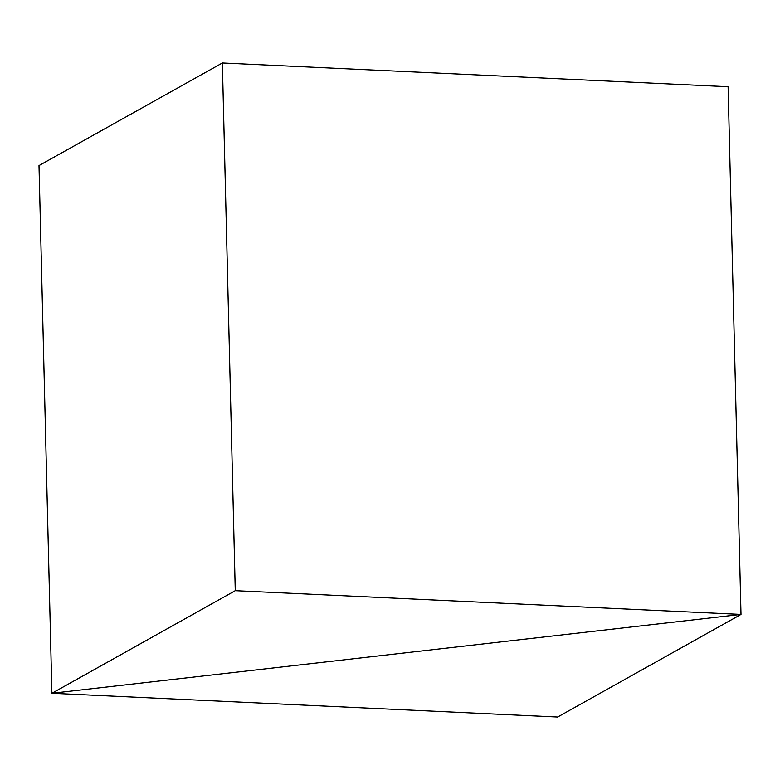 <?xml version="1.0" encoding="UTF-8"?>
<svg xmlns="http://www.w3.org/2000/svg" width="780" height="780" viewBox="0 0 780 780"><rect width="100%" height="100%" fill="white"/><g stroke="black" fill="none" stroke-linecap="round" stroke-linejoin="round"><path stroke-width="1.17" d="M728.101 86.716L741 614.425L51.899 693.283L39 165.575L51.899 693.283L557.642 717.025L741 614.425L728.101 86.716L741 614.425L51.899 693.283L557.642 717.025L741 614.425L728.101 86.716L222.358 62.975L235.258 590.684L51.899 693.283L741 614.425L235.258 590.684L222.358 62.975L728.101 86.716M39 165.575L51.899 693.283L39 165.575L222.358 62.975L39 165.575M51.899 693.283L741 614.425L235.258 590.684L51.899 693.283"/></g></svg>
